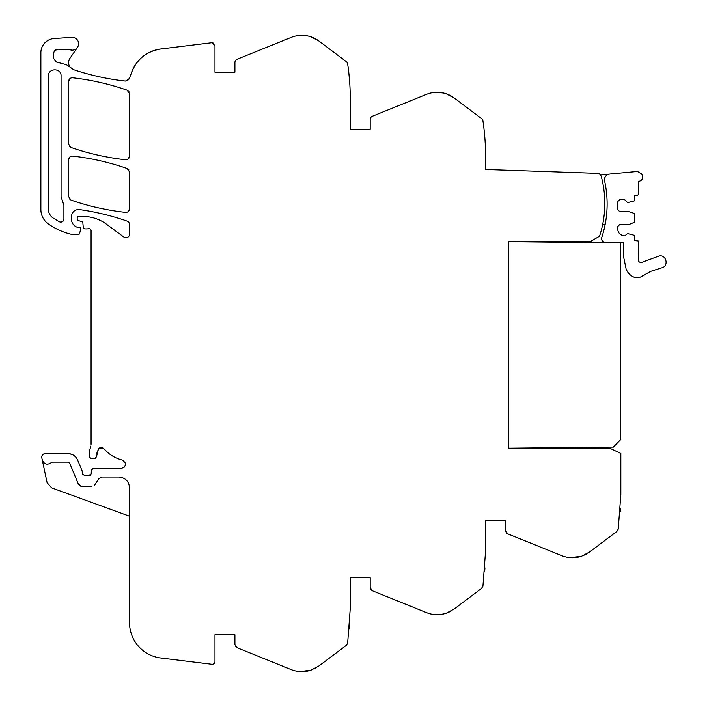 <?xml version="1.0" encoding="UTF-8"?>
<svg xmlns="http://www.w3.org/2000/svg" width="707" height="707" viewBox="0 0 707 707"><rect width="100%" height="100%" fill="white"/><g stroke="black" fill="none" stroke-linecap="round" stroke-linejoin="round"><path stroke-width="1.06" d="M129.522 516.216L51.611 487.857L47.086 482.651L42.27 459.992C44.294 464.464 47.334 465.312 51.381 462.537L52.424 462.086L51.381 462.537C47.334 465.312 44.294 464.464 42.27 459.992C44.294 464.464 47.334 465.312 51.381 462.537L51.213 462.705M51.611 487.857L47.086 482.651M80.333 486.045L81.641 486.292L78.353 484.092L79.705 485.718M78.353 484.092L69.781 463.403L68.491 462.201M80.881 486.213L81.429 486.283M350.257 577.787L370.194 577.787L350.257 577.787L350.257 608.409L347.65 643.052L346.271 645.367L318.981 665.932L326.157 660.524L318.981 665.932L311.027 670.148C304.346 672.339 297.727 672.154 291.169 669.591L237.137 647.753L234.91 644.457L234.91 634.753L214.972 634.753L214.972 661.443A2.846 2.846 0 0 1 211.773 664.271L160.789 658.005A35.597 35.597 0 0 1 129.522 622.673L129.522 487.715C128.886 481.228 125.325 477.667 118.847 477.039L101.896 477.039L98.936 478.621L94.897 484.702M237.137 647.753L236.041 647.064M235.846 646.861L234.91 644.457M302.755 671.65L308.27 670.925M311.027 670.148L299.927 671.597M349.673 624.811L349.355 628.779M370.194 577.787L370.194 587.49L372.421 590.796L426.462 612.624C433.011 615.187 439.63 615.373 446.311 613.181L454.265 608.966L481.555 588.401L482.934 586.094L485.541 551.442L485.541 520.829L505.478 520.829L485.541 520.829M370.194 587.49L371.148 589.921M371.299 590.071L372.421 590.796M426.462 612.624C433.011 615.187 439.63 615.373 446.311 613.181M438.04 614.683L443.554 613.968M461.441 603.557L454.265 608.966L461.441 603.557M484.958 567.845L484.649 571.813M454.265 98.034A28.563 28.563 0 0 0 446.311 93.819L454.265 98.034L481.555 118.59A3.597 3.597 0 0 1 482.934 120.906A231.543 231.543 0 0 1 485.541 155.549L485.541 169.441L599.518 173.418L601.153 176.016A104.671 104.671 0 0 1 599.545 236.218L590.928 241.255L508.687 241.679L508.687 448.176L610.866 448.706L620.834 453.417L620.834 494.485L618.227 529.128L616.849 531.443L589.558 551.999L596.735 546.599L589.558 551.999L581.596 556.215C574.915 558.415 568.304 558.23 561.747 555.667L507.706 533.829L505.478 530.533L505.478 520.829M507.706 533.829L506.61 533.131M506.415 532.937L505.478 530.533M573.324 557.726L578.847 557.001M581.596 556.215L570.496 557.673M618.625 526.397L618.227 529.128M620.428 508.183L620.26 510.772L620.428 508.183M620.242 510.975L620.172 511.974M484.092 129.664L483.332 123.637M485.258 144.113L485.294 144.705M436.122 92.317L443.43 93.006L436.122 92.317M446.311 93.819A28.483 28.483 0 0 0 426.462 94.367L372.421 116.204A3.562 3.562 0 0 0 370.194 119.501L370.194 129.204L350.257 129.204L370.194 129.204M318.981 41.068A28.563 28.563 0 0 0 311.027 36.852L318.981 41.068L346.271 61.633A3.597 3.597 0 0 1 347.65 63.939A231.543 231.543 0 0 1 350.257 98.591L350.257 129.204M348.807 72.697L348.047 66.679M348.913 73.722L349.762 83.435M349.974 87.147L350 87.748M300.846 35.35L308.146 36.039L300.846 35.35M311.027 36.852A28.483 28.483 0 0 0 291.169 37.409L237.137 59.238A3.562 3.562 0 0 0 234.91 62.543L234.91 72.247L214.972 72.247L234.91 72.247M213.62 43.136L211.773 42.729L214.972 45.557L214.972 72.247M211.773 42.729L160.789 48.986A35.606 35.606 0 0 0 142.019 57.249M137.512 61.863A35.606 35.606 0 0 0 131.095 73.882C136.097 59.75 145.995 51.461 160.789 48.986M129.187 78.742A35.633 35.633 0 0 0 129.522 78.009L131.095 73.882M77.478 47.387L69.905 58.372A7.477 7.477 0 0 0 70.152 67.2L73.687 69.71C90.531 75.331 107.773 79.122 125.422 81.075L129.01 79.104L127.393 80.722M129.522 78.009L127.525 80.651M54.775 50.63L57.965 49.198L70.002 49.764A6.407 6.407 0 0 0 78.548 44.656A6.407 6.407 0 0 0 71.778 37.356L54.174 38.523A14.237 14.237 0 0 0 40.873 52.733L40.873 209.458A17.799 17.799 0 0 0 48.509 224.066A67.819 67.819 0 0 0 72.114 234.503A3.562 3.562 0 0 0 72.909 234.591L78.185 234.591A1.423 1.423 0 0 0 79.564 233.531L80.686 229.351A1.785 1.785 0 0 0 78.963 227.115L77.196 227.115A1.794 1.794 0 0 1 76.444 226.947A8.546 8.546 0 0 1 71.495 219.197L71.495 216.651A7.123 7.123 0 0 1 79.608 209.599A249.5 249.5 0 0 1 127.136 221.114A3.562 3.562 0 0 1 129.522 224.481L129.522 234.194A3.562 3.562 0 0 1 123.849 237.057L106.404 224.146A39.292 39.292 0 0 0 83.108 216.466L78.618 216.466A1.423 1.423 0 0 0 77.187 217.889L77.187 218.94A1.785 1.785 0 0 0 78.512 220.664L81.57 221.477A1.785 1.785 0 0 1 82.878 223.041L83.249 227.265A1.785 1.785 0 0 0 85.026 228.891L86.97 228.891A3.57 3.57 0 0 0 88.207 228.67A2.139 2.139 0 0 1 91.079 230.473L91.079 444.261M70.02 49.773L72.202 50.162M128.338 158.881L129.522 156.229L129.522 93.563L127.136 90.204C109.426 84.018 91.247 79.873 72.6 77.779C70.24 77.797 68.915 78.972 68.65 81.323L68.65 144.122L71.036 147.489L69.224 146.066L71.036 147.489C88.755 153.622 106.943 157.714 125.581 159.764C127.94 159.755 129.257 158.571 129.522 156.229L128.241 158.969M68.65 81.323L69.931 78.583L68.65 81.323M128.868 91.503L127.136 90.204L128.948 91.618M69.304 198.8L71.036 200.099C88.755 206.232 106.943 210.333 125.581 212.383C127.94 212.365 129.257 211.181 129.522 208.839L129.522 171.863L127.136 168.505C109.426 162.327 91.247 158.191 72.6 156.106C70.24 156.114 68.915 157.299 68.65 159.641L68.65 196.74L71.036 200.099L69.224 198.685M68.65 159.641L69.931 156.91L68.65 159.641M127.136 168.505L128.948 169.927L127.136 168.505M129.522 208.839L128.241 211.579L129.522 208.839M53.697 58.557L56.33 61.995L53.697 58.557L53.697 53.467C53.953 50.869 55.376 49.446 57.965 49.198M56.33 61.995L66.361 64.691L70.152 67.2L66.361 64.691M584.459 555.066L586.996 553.722L584.459 555.066M449.175 612.032L451.711 610.689L449.175 612.032M313.881 668.99L316.418 667.647L313.881 668.99M61.067 75.949C61.456 67.819 48.076 67.828 48.456 75.949L48.456 209.458C48.553 212.966 50.011 215.759 52.839 217.844L59.379 221.804C61.916 222.564 63.427 221.645 63.913 219.055L63.913 205.277L61.067 196.74L63.294 203.422L61.067 196.74L61.067 75.949M49.03 212.825L50.4 215.449L49.03 212.825M61.164 222.131L62.976 221.273L61.164 222.131M214.972 634.753L234.91 634.753M42.27 459.992L41.81 457.844C41.616 455.308 42.782 453.876 45.292 453.541L67.81 453.541C72.432 453.753 75.72 455.953 77.673 460.133L82.18 471.012L82.321 473.831L84.734 475.493L88.799 475.493L91.221 473.902L91.362 470.199L93.138 468.494L121.339 468.494C126.518 466.275 126.853 463.465 122.364 460.071C115.038 458.207 108.887 454.424 103.911 448.724C101.843 446.965 99.934 447.116 98.185 449.184L96.567 456.528L94.8 458.525L91.238 458.525L89.515 457.208L89.179 455.953L89.179 452.268L90.832 446.108M91.238 458.525L90.576 458.392M90.372 458.295L89.515 457.208M96.223 457.818L94.8 458.525M99.024 448.238L96.594 453.638M108.198 452.931L103.911 448.724L99.404 447.982M121.339 468.494L124.6 466.974M125.475 463.156L122.364 460.071M91.795 469.103L93.138 468.494M88.799 475.493L90.319 475.378M82.321 473.831L83.037 475.263M84.283 475.599L84.734 475.493M67.81 453.541L71.831 454.327M73.935 455.476L75.34 456.651M42.022 455.697L42.959 454.415M67.81 462.086L52.424 462.086M91.928 486.292L81.641 486.292M81.376 486.283L80.368 486.062M94.579 485.117L94.111 485.55M602.726 224.207L605.21 224.207M606.341 191.084A107.349 107.349 0 0 0 604.609 180.93C604.255 176.989 606.023 174.682 609.929 174.01L637.493 171.43L641.77 174.063L642.442 176.087C642.972 178.615 642.018 180.303 639.579 181.151L638.633 181.354L638.633 194.248L637.21 195.671L634.718 195.671L634.223 200.921L627.595 202.617L624.573 199.586L619.765 199.586L617.626 201.725L617.626 209.555L619.765 211.693L629.018 211.693L634.223 213.381L634.718 214.062L634.718 222.139L629.018 224.508L619.765 224.508L617.626 226.647L617.626 228.785C618.051 233.107 620.428 235.475 624.749 235.899L627.595 233.584L634.223 235.281L634.718 240.53L638.28 241.007L638.633 261.51L640.728 262.765L658.942 256.075C666.498 254.078 669.184 266.636 661.469 267.909L650.793 271.329L640.427 277.1L634.895 277.515C630.644 275.977 627.71 273.105 626.075 268.89L623.68 257.215L623.68 242.262L605.112 242.262C602.417 241.847 601.286 240.292 601.737 237.587A107.19 107.19 0 0 0 607.127 203.545M599.492 174.134L608.02 174.435A5.7 5.7 0 0 0 606.385 175.451M604.98 177.369A5.7 5.7 0 0 0 604.609 180.93C606.995 191.791 607.684 202.759 606.686 213.832M508.687 241.679L620.472 242.855L620.472 439.807L613.358 447.08L508.687 448.176"/></g></svg>
